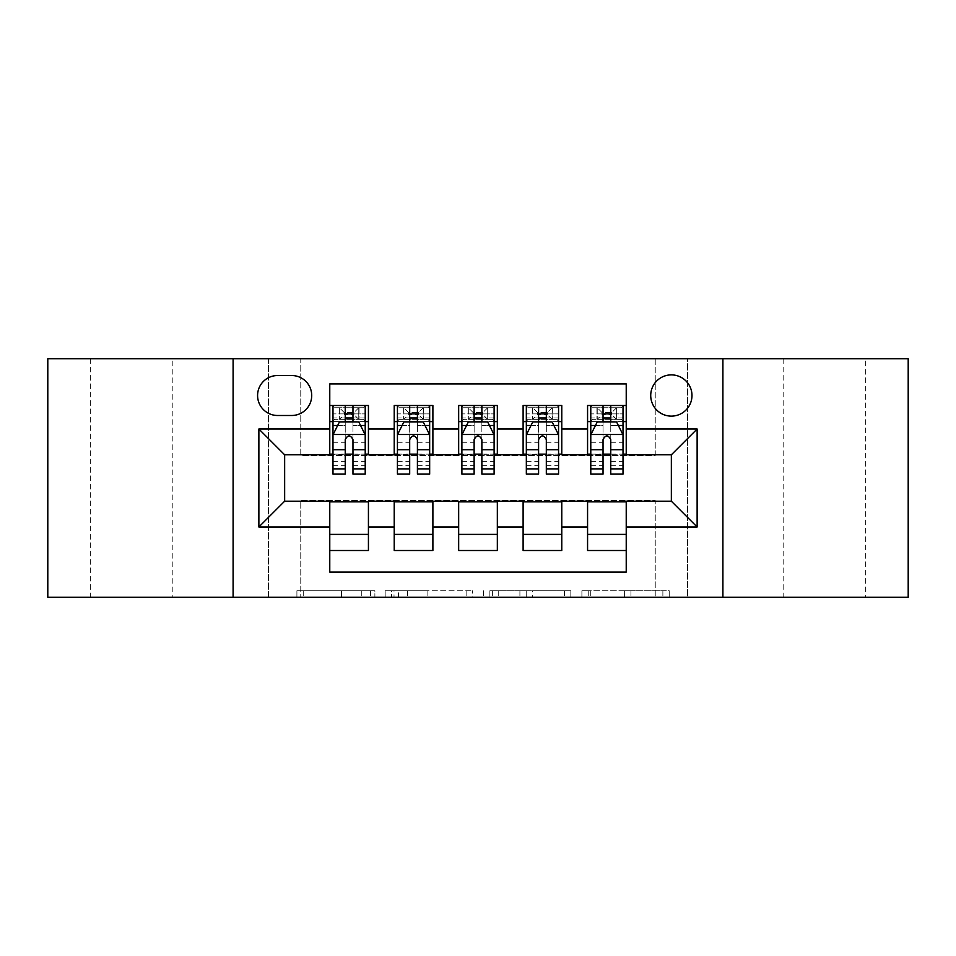<?xml version="1.0" encoding="UTF-8"?>
<svg xmlns="http://www.w3.org/2000/svg" width="956" height="956" viewBox="0 0 956 956"><rect width="100%" height="100%" fill="white"/><g stroke="black" fill="none" stroke-linecap="round" stroke-linejoin="round"><path stroke-width="0.72" stroke-dasharray="4.78 3.58" d="M374.883 597.237L303.243 597.237L374.883 597.237L374.883 590.784L341.519 590.784L341.519 597.237L341.519 590.784L374.883 590.784L374.883 597.237L374.883 590.784L341.519 590.784L341.519 597.237L341.519 590.784L374.883 590.784L303.243 590.784L374.883 590.784M865.658 358.763L783.167 358.763L865.658 358.763L865.658 597.237L783.167 597.237L865.658 597.237M783.167 358.763L783.167 597.237M172.833 358.763L90.342 358.763L172.833 358.763L172.833 597.237L90.342 597.237L172.833 597.237M90.342 358.763L90.342 597.237M671.351 374.883A20.626 20.626 0 0 0 650.725 395.509A20.626 20.626 0 0 0 671.351 416.123A20.626 20.626 0 0 0 691.977 395.509A20.626 20.626 0 0 0 671.351 374.883M662.878 597.237L588.239 597.237L662.878 597.237L662.878 590.784L630.936 590.784L669.212 590.784L669.212 597.237L669.212 590.784L588.239 590.784L669.212 590.784L669.212 597.237L669.212 590.784L662.878 590.784L662.878 597.237M624.603 597.237L590.76 597.237L624.603 597.237L624.603 590.784L630.936 590.784L624.603 590.784L624.603 597.237L624.603 590.784L590.76 590.784L590.76 597.237L590.76 590.784L624.603 590.784L624.603 597.237M581.905 597.237L588.239 597.237L581.905 597.237L581.905 590.784L588.239 590.784L581.905 590.784L581.905 597.237M296.91 597.237L303.243 597.237L296.91 597.237L296.91 590.784L303.243 590.784L296.91 590.784L296.91 597.237M655.23 597.237L687.46 597.237L687.46 358.763L908.2 358.763L908.2 597.237L687.46 597.237L687.46 358.763L655.23 358.763L655.23 455.438L300.77 455.438L300.77 358.763L655.23 358.763L655.23 455.438L300.77 455.438L300.77 358.763L268.54 358.763L268.54 597.237L47.8 597.237L47.8 358.763L268.54 358.763L268.54 597.237L300.77 597.237L300.77 500.562L655.23 500.562L655.23 597.237L300.77 597.237L300.77 500.562L655.23 500.562L655.23 597.237M472.467 597.237L466.134 597.237L472.467 597.237L472.467 590.784L472.467 597.237M391.494 597.237L466.134 597.237L385.16 597.237L391.494 597.237L391.494 590.784L472.467 590.784L385.16 590.784L385.16 597.237L385.16 590.784L391.494 590.784L391.494 597.237M489.866 597.237L570.84 597.237L483.533 597.237L489.866 597.237L489.866 590.784L570.84 590.784L570.84 597.237L570.84 590.784L532.564 590.784L532.564 597.237M587.57 405.499L626.228 405.499L626.228 421.608L587.57 421.608L587.57 405.499M523.111 405.499L561.781 405.499L561.781 421.608L523.111 421.608L523.111 405.499M458.665 405.499L497.335 405.499L497.335 421.608L458.665 421.608L458.665 405.499M394.219 405.499L432.889 405.499L432.889 421.608L394.219 421.608L394.219 405.499M329.772 550.501L329.772 534.392L368.43 534.392L368.43 550.501L329.772 550.501L329.772 572.094L626.228 572.094L626.228 550.501L587.57 550.501L587.57 534.392L626.228 534.392L626.228 550.501M432.889 550.501L394.219 550.501L394.219 534.392L432.889 534.392L432.889 550.501M497.335 550.501L458.665 550.501L458.665 534.392L497.335 534.392L497.335 550.501M561.781 550.501L523.111 550.501L523.111 534.392L561.781 534.392L561.781 550.501M587.57 534.392L587.57 501.852L671.351 501.207L671.351 454.793L626.228 454.793L626.228 454.148L561.781 454.793L561.781 421.608M561.781 454.148L497.335 454.793L497.335 421.608M497.335 454.148L432.889 454.793L432.889 421.608M329.772 405.499L368.43 405.499L368.43 421.608L329.772 421.608L329.772 383.906L626.228 383.906L626.228 405.499M523.111 534.392L523.111 501.852L561.781 501.852L561.781 501.207L587.57 501.207L587.57 501.852M458.665 534.392L458.665 501.852L497.335 501.852L497.335 501.207L523.111 501.207L523.111 501.852M394.219 534.392L394.219 501.852L432.889 501.852L432.889 501.207L458.665 501.207L458.665 501.852M432.889 454.148L368.43 454.793L368.43 421.608M329.772 534.392L329.772 501.852L368.43 501.852L368.43 501.207L394.219 501.207L394.219 501.852M368.43 454.148L284.649 454.793L284.649 501.207L329.772 501.207L329.772 501.852M352.967 421.608L332.987 421.608L332.987 413.876L345.236 413.876L345.236 405.499L365.216 405.499L332.987 405.499L332.987 421.608L345.236 421.608M329.772 454.148L329.772 421.608M332.987 454.148L345.236 454.148M352.967 454.148L365.216 454.148M368.43 534.392L368.43 501.852M397.433 454.148L409.682 454.148M417.414 454.148L429.662 454.148M417.414 421.608L397.433 421.608L397.433 413.876L409.682 413.876L409.682 405.499L429.662 405.499L397.433 405.499L397.433 421.608L409.682 421.608M394.219 454.148L394.219 421.608M432.889 534.392L432.889 501.852M497.335 534.392L497.335 501.852M458.665 454.148L458.665 421.608M481.872 421.608L461.891 421.608L461.891 413.876L474.128 413.876L474.128 405.499L494.109 405.499L461.891 405.499L461.891 421.608L474.128 421.608M461.891 454.148L474.128 454.148M481.872 454.148L494.109 454.148M561.781 534.392L561.781 501.852M523.111 454.148L523.111 421.608M546.318 421.608L526.338 421.608L526.338 413.876L538.587 413.876L538.587 405.499L558.567 405.499L526.338 405.499L526.338 421.608L538.587 421.608M526.338 454.148L538.587 454.148M546.318 454.148L558.567 454.148M626.228 534.392L626.228 501.852M587.57 454.148L587.57 421.608M626.228 454.148L626.228 421.608M610.765 421.608L590.784 421.608L590.784 413.876L603.033 413.876L603.033 405.499L623.013 405.499L590.784 405.499L590.784 421.608L603.033 421.608M590.784 454.148L603.033 454.148M610.765 454.148L623.013 454.148M277.563 375.529A19.98 19.98 0 0 0 257.582 395.509A19.98 19.98 0 0 0 277.563 415.49L291.735 415.49A19.98 19.98 0 0 0 311.716 395.509A19.98 19.98 0 0 0 291.735 375.529L277.563 375.529M233.097 597.237L233.097 358.763M722.903 358.763L722.903 597.237M398.449 597.237L407.626 597.237L398.449 597.237L398.449 590.784L394.015 590.784L394.015 597.237L394.015 590.784L407.626 590.784L398.449 590.784L398.449 597.237M407.626 597.237L427.87 597.237L407.626 597.237L407.626 590.784L427.87 590.784L427.87 597.237L427.87 590.784L407.626 590.784L407.626 597.237M489.866 590.784L526.242 590.784L526.242 597.237L526.242 590.784L519.909 590.784L526.242 590.784L526.242 597.237L526.242 590.784L532.564 590.784M492.388 590.784L492.388 597.237L492.388 590.784M483.533 590.784L483.533 597.237L483.533 590.784M332.987 434.825L332.987 465.751L332.987 434.825L339.428 421.931L358.763 421.931L365.216 434.825L365.216 465.751L365.216 434.825M332.987 474.128L332.987 413.876L365.216 413.876L365.216 421.608L332.987 421.608L334.54 419.349L363.65 419.349L334.54 419.349M365.216 474.128L365.216 413.876L352.967 413.876L352.967 405.499M353.935 412.586L353.935 414.522L344.268 414.522L344.268 412.586L353.935 412.586L358.763 407.746L358.763 419.349L358.763 407.746L363.65 407.746L365.216 405.499L365.216 421.608L363.65 419.349M358.763 407.746L334.54 407.746L332.987 405.499L345.236 405.499M345.236 413.876L345.236 425.611L332.987 425.611M365.216 425.611L352.967 425.611L352.967 413.876M337.659 425.48L345.236 425.48L345.236 421.931M352.967 421.931L352.967 425.48L360.543 425.48M345.236 474.128L345.236 425.611M352.967 425.611L352.967 474.128M345.236 425.48L345.236 439.652C347.805 434.765 350.386 434.765 352.967 439.652L352.967 425.48M344.268 412.586L339.428 407.746L339.428 419.349L344.268 414.522M339.428 407.746L339.428 419.349M334.54 407.746L363.65 407.746M358.763 419.349L353.935 414.522M397.433 434.825L397.433 465.751L397.433 434.825L403.886 421.931L423.221 421.931L429.662 434.825L429.662 465.751L429.662 434.825M397.433 474.128L397.433 413.876L429.662 413.876L429.662 421.608L397.433 421.608L398.999 419.349L428.109 419.349L398.999 419.349M429.662 474.128L429.662 413.876L417.414 413.876L417.414 405.499M418.381 412.586L418.381 414.522L408.714 414.522L408.714 412.586L418.381 412.586L423.221 407.746L423.221 419.349L423.221 407.746L428.109 407.746L429.662 405.499L429.662 421.608L428.109 419.349M423.221 407.746L398.999 407.746L397.433 405.499L409.682 405.499M409.682 413.876L409.682 425.611L397.433 425.611M429.662 425.611L417.414 425.611L417.414 413.876M402.106 425.48L409.682 425.48L409.682 421.931M417.414 421.931L417.414 425.48L424.99 425.48M409.682 474.128L409.682 425.611M417.414 425.611L417.414 474.128M409.682 425.48L409.682 439.652C412.251 434.765 414.832 434.765 417.414 439.652L417.414 425.48M408.714 412.586L403.886 407.746L403.886 419.349L408.714 414.522M403.886 407.746L403.886 419.349M398.999 407.746L428.109 407.746M423.221 419.349L418.381 414.522M461.891 434.825L461.891 465.751L461.891 434.825L468.332 421.931L487.668 421.931L494.109 434.825L494.109 465.751L494.109 434.825M461.891 474.128L461.891 413.876L494.109 413.876L494.109 421.608L461.891 421.608L463.445 419.349L492.555 419.349L463.445 419.349M494.109 474.128L494.109 413.876L481.872 413.876L481.872 405.499M482.828 412.586L482.828 414.522L473.172 414.522L473.172 412.586L482.828 412.586L487.668 407.746L487.668 419.349L487.668 407.746L492.555 407.746L494.109 405.499L494.109 421.608L492.555 419.349M487.668 407.746L463.445 407.746L461.891 405.499L474.128 405.499M474.128 413.876L474.128 425.611L461.891 425.611M494.109 425.611L481.872 425.611L481.872 413.876M466.564 425.48L474.128 425.48L474.128 421.931M481.872 421.931L481.872 425.48L489.436 425.48M474.128 474.128L474.128 425.611M481.872 425.611L481.872 474.128M474.128 425.48L474.128 439.652C476.709 434.765 479.279 434.765 481.872 439.652L481.872 425.48M473.172 412.586L468.332 407.746L468.332 419.349L473.172 414.522M468.332 407.746L468.332 419.349M463.445 407.746L492.555 407.746M487.668 419.349L482.828 414.522M526.338 434.825L526.338 465.751L526.338 434.825L532.779 421.931L552.114 421.931L558.567 434.825L558.567 465.751L558.567 434.825M526.338 474.128L526.338 413.876L558.567 413.876L558.567 421.608L526.338 421.608L527.891 419.349L557.001 419.349L527.891 419.349M558.567 474.128L558.567 413.876L546.318 413.876L546.318 405.499M547.286 412.586L547.286 414.522L537.619 414.522L537.619 412.586L547.286 412.586L552.114 407.746L552.114 419.349L552.114 407.746L557.001 407.746L558.567 405.499L558.567 421.608L557.001 419.349M552.114 407.746L527.891 407.746L526.338 405.499L538.587 405.499M538.587 413.876L538.587 425.611L526.338 425.611M558.567 425.611L546.318 425.611L546.318 413.876M531.01 425.48L538.587 425.48L538.587 421.931M546.318 421.931L546.318 425.48L553.894 425.48M538.587 474.128L538.587 425.611M546.318 425.611L546.318 474.128M538.587 425.48L538.587 439.652C541.156 434.765 543.737 434.765 546.318 439.652L546.318 425.48M537.619 412.586L532.779 407.746L532.779 419.349L537.619 414.522M532.779 407.746L532.779 419.349M527.891 407.746L557.001 407.746M552.114 419.349L547.286 414.522M590.784 434.825L590.784 465.751L590.784 434.825L597.237 421.931L616.572 421.931L623.013 434.825L623.013 465.751L623.013 434.825M590.784 474.128L590.784 413.876L623.013 413.876L623.013 421.608L590.784 421.608L592.35 419.349L621.46 419.349L592.35 419.349M623.013 474.128L623.013 413.876L610.765 413.876L610.765 405.499M611.732 412.586L611.732 414.522L602.065 414.522L602.065 412.586L611.732 412.586L616.572 407.746L616.572 419.349L616.572 407.746L621.46 407.746L623.013 405.499L623.013 421.608L621.46 419.349M616.572 407.746L592.35 407.746L590.784 405.499L603.033 405.499M603.033 413.876L603.033 425.611L590.784 425.611M623.013 425.611L610.765 425.611L610.765 413.876M595.457 425.48L603.033 425.48L603.033 421.931M610.765 421.931L610.765 425.48L618.341 425.48M603.033 474.128L603.033 425.611M610.765 425.611L610.765 474.128M603.033 425.48L603.033 439.652C605.602 434.765 608.183 434.765 610.765 439.652L610.765 425.48M602.065 412.586L597.237 407.746L597.237 419.349L602.065 414.522M597.237 407.746L597.237 419.349M592.35 407.746L621.46 407.746M616.572 419.349L611.732 414.522M370.45 590.784L370.45 597.237L370.45 590.784M361.762 590.784L361.762 597.237L361.762 590.784M303.243 590.784L303.243 597.237L303.243 590.784M466.134 590.784L466.134 597.237L466.134 590.784M564.506 590.784L564.506 597.237L564.506 590.784M519.909 590.784L519.909 597.237L519.909 590.784M498.721 590.784L498.721 597.237L498.721 590.784M630.936 590.784L630.936 597.237L630.936 590.784M588.239 590.784L588.239 597.237L588.239 590.784M333.154 434.502L365.049 434.502M332.987 461.39L345.236 461.39M352.967 461.39L365.216 461.39M332.987 442.27L345.236 442.27M352.967 442.27L365.216 442.27M365.216 417.975L352.967 417.975M345.236 417.975L332.987 417.975M359.074 407.746L359.074 419.349M339.129 407.746L339.129 419.349M397.6 434.502L429.507 434.502M397.433 461.39L409.682 461.39M417.414 461.39L429.662 461.39M397.433 442.27L409.682 442.27M417.414 442.27L429.662 442.27M429.662 417.975L417.414 417.975M409.682 417.975L397.433 417.975M423.52 407.746L423.52 419.349M403.575 407.746L403.575 419.349M462.047 434.502L493.953 434.502M461.891 461.39L474.128 461.39M481.872 461.39L494.109 461.39M461.891 442.27L474.128 442.27M481.872 442.27L494.109 442.27M494.109 417.975L481.872 417.975M474.128 417.975L461.891 417.975M487.966 407.746L487.966 419.349M468.034 407.746L468.034 419.349M526.493 434.502L558.4 434.502M526.338 461.39L538.587 461.39M546.318 461.39L558.567 461.39M526.338 442.27L538.587 442.27M546.318 442.27L558.567 442.27M558.567 417.975L546.318 417.975M538.587 417.975L526.338 417.975M552.425 407.746L552.425 419.349M532.48 407.746L532.48 419.349M590.951 434.502L622.846 434.502M590.784 461.39L603.033 461.39M610.765 461.39L623.013 461.39M590.784 442.27L603.033 442.27M610.765 442.27L623.013 442.27M623.013 417.975L610.765 417.975M603.033 417.975L590.784 417.975M616.871 407.746L616.871 419.349M596.926 407.746L596.926 419.349M332.987 465.751L345.236 465.751M352.967 465.751L365.216 465.751M397.433 465.751L409.682 465.751M417.414 465.751L429.662 465.751M461.891 465.751L474.128 465.751M481.872 465.751L494.109 465.751M526.338 465.751L538.587 465.751M546.318 465.751L558.567 465.751M590.784 465.751L603.033 465.751M610.765 465.751L623.013 465.751"/><path stroke-width="1.43" d="M671.351 374.883A20.626 20.626 0 0 0 650.725 395.509A20.626 20.626 0 0 0 671.351 416.123A20.626 20.626 0 0 0 691.977 395.509A20.626 20.626 0 0 0 671.351 374.883M722.903 597.237L908.2 597.237L908.2 358.763L722.903 358.763L722.903 597.237L233.097 597.237L233.097 358.763L47.8 358.763L47.8 597.237L233.097 597.237M626.228 405.499L587.57 405.499L587.57 429.017L561.781 429.017L561.781 454.793L587.57 454.793L587.57 429.017M561.781 429.017L561.781 405.499L523.111 405.499L523.111 429.017L497.335 429.017L497.335 454.793L523.111 454.793L523.111 429.017M497.335 429.017L497.335 405.499L458.665 405.499L458.665 429.017L432.889 429.017L432.889 454.793L458.665 454.793L458.665 429.017M432.889 429.017L432.889 405.499L394.219 405.499L394.219 454.793L368.43 454.793L368.43 405.499L329.772 405.499M329.772 550.501L368.43 550.501L368.43 501.207L394.219 501.207L394.219 550.501L432.889 550.501L432.889 501.207L458.665 501.207L458.665 526.983L432.889 526.983M458.665 526.983L458.665 550.501L497.335 550.501L497.335 501.207L523.111 501.207L523.111 526.983L497.335 526.983M523.111 526.983L523.111 550.501L561.781 550.501L561.781 501.207L587.57 501.207L587.57 526.983L561.781 526.983M277.563 415.49L291.735 415.49A19.98 19.98 0 0 0 311.716 395.509A19.98 19.98 0 0 0 291.735 375.529L277.563 375.529A19.98 19.98 0 0 0 257.582 395.509A19.98 19.98 0 0 0 277.563 415.49M722.903 358.763L233.097 358.763M626.228 429.017L626.228 383.906L329.772 383.906L329.772 454.793L284.649 454.793L284.649 501.207L329.772 501.207L329.772 572.094L626.228 572.094L626.228 501.207L671.351 501.207L671.351 454.793L626.228 454.793L626.228 429.017L697.127 429.017L697.127 526.983L626.228 526.983M329.772 526.983L258.873 526.983L258.873 429.017L329.772 429.017M587.57 526.983L587.57 550.501L626.228 550.501M329.772 421.608L332.987 421.608M345.236 421.608L352.967 421.608M365.216 421.608L368.43 421.608M329.772 454.148L332.987 454.148M345.236 454.148L352.967 454.148M365.216 454.148L368.43 454.148M329.772 501.852L368.43 501.852M329.772 534.392L368.43 534.392M394.219 454.148L397.433 454.148M409.682 454.148L417.414 454.148M429.662 454.148L432.889 454.148M394.219 421.608L397.433 421.608M409.682 421.608L417.414 421.608M429.662 421.608L432.889 421.608M394.219 501.852L432.889 501.852M394.219 534.392L432.889 534.392M458.665 501.852L497.335 501.852M458.665 534.392L497.335 534.392M458.665 421.608L461.891 421.608M474.128 421.608L481.872 421.608M494.109 421.608L497.335 421.608M458.665 454.148L461.891 454.148M474.128 454.148L481.872 454.148M494.109 454.148L497.335 454.148M523.111 501.852L561.781 501.852M523.111 534.392L561.781 534.392M523.111 421.608L526.338 421.608M538.587 421.608L546.318 421.608M558.567 421.608L561.781 421.608M523.111 454.148L526.338 454.148M538.587 454.148L546.318 454.148M558.567 454.148L561.781 454.148M587.57 501.852L626.228 501.852M587.57 534.392L626.228 534.392M587.57 421.608L590.784 421.608M603.033 421.608L610.765 421.608M623.013 421.608L626.228 421.608M587.57 454.148L590.784 454.148M603.033 454.148L610.765 454.148M623.013 454.148L626.228 454.148M284.649 454.793L258.873 429.017M284.649 501.207L258.873 526.983M697.127 429.017L671.351 454.793M697.127 526.983L671.351 501.207M352.967 413.876L345.236 413.876M365.216 468.882L352.967 468.882L352.967 474.128L365.216 474.128L365.216 434.825L358.763 421.931L339.428 421.931L332.987 434.825L332.987 474.128L345.236 474.128L345.236 468.882L332.987 468.882M332.987 434.825L332.987 405.499M365.216 434.825L365.216 405.499M345.236 421.931L345.236 405.499M352.967 405.499L352.967 421.931M352.967 468.882L352.967 439.652C350.398 434.681 347.817 434.681 345.236 439.652L345.236 468.882M417.414 413.876L409.682 413.876M429.662 468.882L417.414 468.882L417.414 474.128L429.662 474.128L429.662 434.825L423.221 421.931L403.886 421.931L397.433 434.825L397.433 474.128L409.682 474.128L409.682 468.882L397.433 468.882M397.433 434.825L397.433 405.499M429.662 434.825L429.662 405.499M409.682 421.931L409.682 405.499M417.414 405.499L417.414 421.931M417.414 468.882L417.414 439.652C414.844 434.681 412.263 434.681 409.682 439.652L409.682 468.882M481.872 413.876L474.128 413.876M494.109 468.882L481.872 468.882L481.872 474.128L494.109 474.128L494.109 434.825L487.668 421.931L468.332 421.931L461.891 434.825L461.891 474.128L474.128 474.128L474.128 468.882L461.891 468.882M461.891 434.825L461.891 405.499M494.109 434.825L494.109 405.499M474.128 421.931L474.128 405.499M481.872 405.499L481.872 421.931M481.872 468.882L481.872 439.652C479.291 434.681 476.709 434.681 474.128 439.652L474.128 468.882M546.318 413.876L538.587 413.876M558.567 468.882L546.318 468.882L546.318 474.128L558.567 474.128L558.567 434.825L552.114 421.931L532.779 421.931L526.338 434.825L526.338 474.128L538.587 474.128L538.587 468.882L526.338 468.882M526.338 434.825L526.338 405.499M558.567 434.825L558.567 405.499M538.587 421.931L538.587 405.499M546.318 405.499L546.318 421.931M546.318 468.882L546.318 439.652C543.737 434.681 541.168 434.681 538.587 439.652L538.587 468.882M610.765 413.876L603.033 413.876M623.013 468.882L610.765 468.882L610.765 474.128L623.013 474.128L623.013 434.825L616.572 421.931L597.237 421.931L590.784 434.825L590.784 474.128L603.033 474.128L603.033 468.882L590.784 468.882M590.784 434.825L590.784 405.499M623.013 434.825L623.013 405.499M603.033 421.931L603.033 405.499M610.765 405.499L610.765 421.931M610.765 468.882L610.765 439.652C608.195 434.681 605.614 434.681 603.033 439.652L603.033 468.882M394.219 526.983L368.43 526.983M394.219 429.017L368.43 429.017M365.049 434.502L333.154 434.502M332.987 425.48L337.659 425.48M360.543 425.48L365.216 425.48M345.236 449.762L332.987 449.762M365.216 449.762L352.967 449.762M352.967 417.975L345.236 417.975M429.507 434.502L397.6 434.502M397.433 425.48L402.106 425.48M424.99 425.48L429.662 425.48M409.682 449.762L397.433 449.762M429.662 449.762L417.414 449.762M417.414 417.975L409.682 417.975M493.953 434.502L462.047 434.502M461.891 425.48L466.564 425.48M489.436 425.48L494.109 425.48M474.128 449.762L461.891 449.762M494.109 449.762L481.872 449.762M481.872 417.975L474.128 417.975M558.4 434.502L526.493 434.502M526.338 425.48L531.01 425.48M553.894 425.48L558.567 425.48M538.587 449.762L526.338 449.762M558.567 449.762L546.318 449.762M546.318 417.975L538.587 417.975M622.846 434.502L590.951 434.502M590.784 425.48L595.457 425.48M618.341 425.48L623.013 425.48M603.033 449.762L590.784 449.762M623.013 449.762L610.765 449.762M610.765 417.975L603.033 417.975"/></g></svg>
